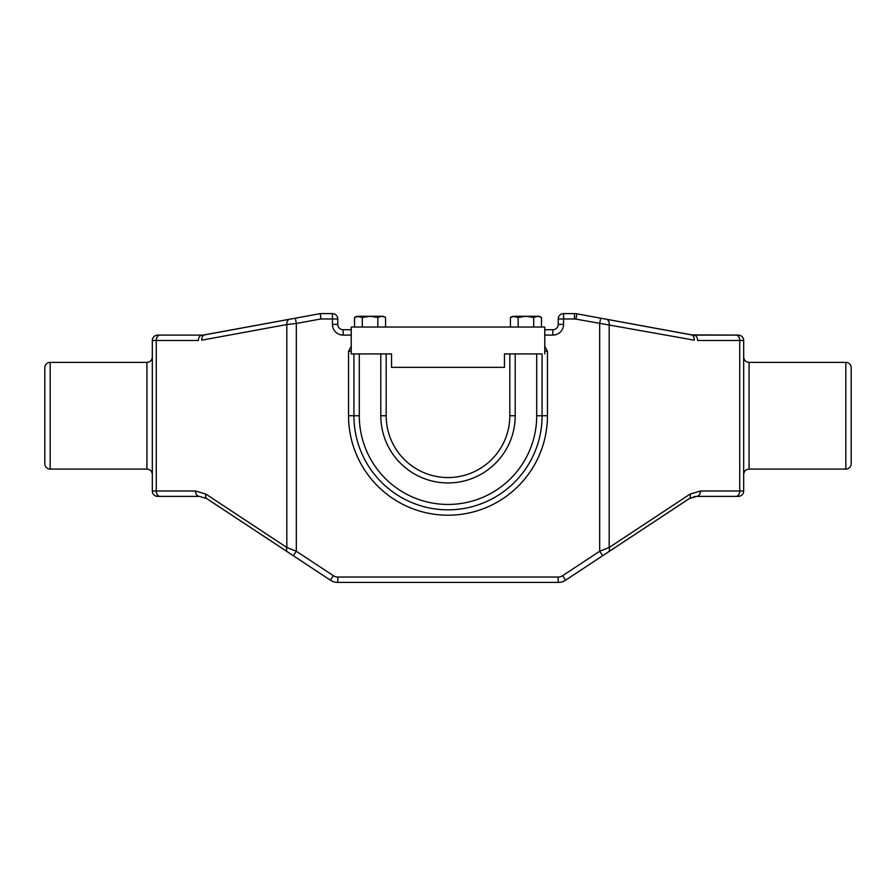 <?xml version="1.0" encoding="UTF-8"?>
<svg xmlns="http://www.w3.org/2000/svg" width="896" height="896" viewBox="0 0 896 896"><rect width="100%" height="100%" fill="white"/><g stroke="black" fill="none" stroke-linecap="round" stroke-linejoin="round"><path stroke-width="1.34" d="M845.824 469.101L845.824 362.387A5.376 5.376 0 0 1 851.2 367.763L851.2 463.725A5.376 5.376 0 0 1 845.824 469.101L749.056 469.101C745.786 469.414 743.994 471.206 743.68 474.477M845.824 362.387L749.056 362.387L749.056 469.101M146.944 362.387L50.176 362.387L50.176 469.101L146.944 469.101L146.944 362.387C150.214 362.074 152.006 360.282 152.32 357.011M50.176 362.387A5.376 5.376 0 0 0 44.8 367.763L44.8 463.725A5.376 5.376 0 0 0 50.176 469.101M198.016 335.104L202.171 335.104L198.016 335.104M206.002 498.142L206.763 498.602A5.376 3.45 -56.6 0 1 205.923 494.122L286.821 547.49L296.318 551.253L333.357 575.691A8.064 8.064 0 0 0 337.792 577.024L558.208 577.024A8.064 8.064 0 0 0 562.643 575.691L599.682 551.253L609.179 547.49A5.376 3.45 56.6 0 1 608.339 551.981L602.638 555.744L599.682 551.253L599.682 323.478L600.656 318.192L691.398 334.88L738.304 335.104A5.376 5.376 0 0 1 743.68 340.48L743.68 491.008A5.376 5.376 0 0 1 738.304 496.384L696.64 496.384L689.237 498.602L565.611 580.182A13.44 13.44 0 0 1 558.208 582.4L337.792 582.4A13.44 13.44 0 0 1 330.389 580.182L293.362 555.744L296.318 551.253L296.318 323.478L286.821 324.531L201.768 340.166A5.376 3.774 79.6 0 1 204.602 334.88L295.344 318.192L296.318 323.478L320.813 318.976L320.32 313.6L332.416 313.6L332.416 318.976L320.813 318.976M332.416 324.352L332.416 318.976L337.792 318.976A5.376 5.376 0 0 0 332.416 313.6A5.376 5.376 0 0 1 337.792 318.976L337.792 324.352A5.376 5.376 0 0 0 343.168 329.728A5.376 5.376 0 0 1 337.792 324.352L332.416 324.352A10.752 10.752 0 0 0 343.168 335.104L343.168 329.728L351.232 329.728M203.134 335.07L320.32 313.6M293.362 555.744L287.661 551.981A5.376 3.45 -56.6 0 1 286.821 547.49L286.821 324.531A5.376 3.774 79.6 0 1 289.643 319.245L295.344 318.192M287.661 551.981L206.763 498.602L199.36 496.384A5.376 3.797 -90 0 1 195.552 491.008L205.923 494.122M199.36 496.384L157.696 496.384A5.376 5.376 0 0 1 152.32 491.008L152.32 340.48A5.376 5.376 0 0 1 157.696 335.104A5.376 5.376 0 0 0 152.32 340.48L156.251 340.48L156.251 491.008L195.552 491.008M152.32 491.008A5.376 5.376 0 0 0 157.696 496.384A5.376 5.376 0 0 1 152.32 491.008L156.251 491.008A5.376 3.797 -90 0 0 160.059 496.384M691.398 334.88A5.376 3.774 -79.6 0 1 694.232 340.166L575.915 319.11A8.064 8.064 0 0 0 574.459 318.976L563.584 318.976L563.584 313.6L574.459 313.6A13.44 13.44 0 0 1 576.89 313.824L692.866 335.07M563.584 313.6A5.376 5.376 0 0 0 558.208 318.976L558.208 324.352A5.376 5.376 0 0 1 552.832 329.728L544.768 329.728M689.786 498.266L689.237 498.602A5.376 3.45 56.6 0 0 690.077 494.122L609.179 547.49L609.179 324.531A5.376 3.774 -79.6 0 0 606.357 319.245M690.077 494.122L700.448 491.008A5.376 3.797 90 0 1 696.64 496.384L735.941 496.384A5.376 3.797 90 0 0 739.749 491.008L739.749 340.48L697.637 340.48A5.376 3.797 -90 0 0 693.829 335.104L735.941 335.104A5.376 3.797 -90 0 1 739.749 340.48L743.68 340.48M693.661 496.72L696.64 496.384M152.32 340.48A5.376 5.376 0 0 1 157.696 335.104L202.171 335.104A5.376 3.797 90 0 0 198.363 340.48L156.251 340.48A5.376 3.797 90 0 1 160.059 335.104M351.232 349.026L351.232 351.232L348.544 351.232L351.232 346.394M542.08 353.92L542.08 415.744A94.08 94.08 0 0 1 448 509.824A94.08 94.08 0 0 1 353.92 415.744L353.92 353.92L386.176 353.92L386.176 415.744A61.824 61.824 0 0 0 448 477.568A61.824 61.824 0 0 0 509.824 415.744L509.824 353.92L542.08 353.92M353.92 353.92L351.232 353.92L353.92 353.92M544.768 346.394L547.456 351.232L544.768 351.232M602.638 555.744L689.998 498.142M544.768 353.92L544.768 327.04L351.232 327.04L351.232 353.92M386.176 353.92L391.552 353.92L391.552 367.36L504.448 367.36L504.448 353.92L509.824 353.92M356.608 316.288L354.525 317.486L356.608 316.288L362.286 317.486L370.048 316.288L383.488 316.288L385.571 317.486L385.571 327.04M354.525 327.04L354.525 317.486L358.411 316.288L370.048 316.288L377.81 317.486L381.685 316.288L384.81 317.083M377.81 317.486L377.81 327.04M362.286 317.486L362.286 327.04M540.714 317.083L537.589 316.288L533.714 317.486L525.952 316.288L514.315 316.288L510.429 317.486L512.512 316.288L518.19 317.486L525.952 316.288L539.392 316.288L541.475 317.486L541.475 327.04M533.714 317.486L533.714 327.04M518.19 317.486L518.19 327.04M510.429 317.486L510.429 327.04M330.389 580.182L333.357 575.691M337.792 582.4L337.792 577.024M558.208 582.4L558.208 577.024M565.611 580.182L562.643 575.691M574.459 318.976L574.459 313.6A13.44 13.44 0 0 1 576.89 313.824L575.915 319.11M552.832 329.728L552.832 335.104A10.752 10.752 0 0 0 563.584 324.352L563.584 318.976L558.208 318.976M563.584 324.352L558.208 324.352M700.448 491.008L743.68 491.008M351.232 335.104L343.168 335.104M547.456 351.232L547.456 415.744L542.08 415.744A94.08 94.08 0 0 1 448 509.824A94.08 94.08 0 0 1 353.92 415.744L348.544 415.744L348.544 351.232M547.456 415.744A99.456 99.456 0 0 1 448 515.2A99.456 99.456 0 0 1 348.544 415.744M380.8 415.744L386.176 415.744A61.824 61.824 0 0 0 448 477.568A61.824 61.824 0 0 0 509.824 415.744L515.2 415.744A67.2 67.2 0 0 1 448 482.944A67.2 67.2 0 0 1 380.8 415.744L380.8 353.92M359.296 353.92L359.296 415.744A88.704 88.704 0 0 0 448 504.448A88.704 88.704 0 0 0 536.704 415.744L536.704 353.92M515.2 353.92L515.2 415.744M536.704 415.744L542.08 415.744M353.92 415.744L359.296 415.744M552.832 335.104L544.768 335.104M146.944 469.101C150.214 469.414 152.006 471.206 152.32 474.477M749.056 362.387C745.786 362.074 743.994 360.282 743.68 357.011M383.488 316.288L385.571 317.486"/></g></svg>

